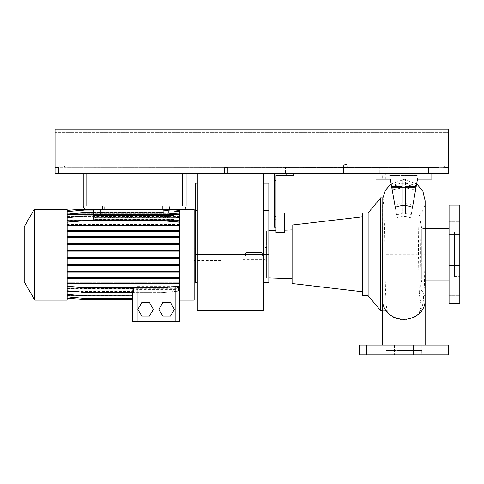 <?xml version="1.0" encoding="UTF-8"?>
<svg xmlns="http://www.w3.org/2000/svg" width="484" height="484" viewBox="0 0 484 484"><rect width="100%" height="100%" fill="white"/><g stroke="black" fill="none" stroke-linecap="round" stroke-linejoin="round"><path stroke-width="0.36" stroke-dasharray="2.42 1.81" d="M403.898 345.086L382.65 345.086L403.898 345.086M382.65 310.649L387.351 310.637L388.894 313.565L394.539 318.169L403.898 320.196L413.263 318.163L418.896 313.565L421.358 306.293L419.87 296.789L418.811 294.466L418.993 287.563A21.242 18.622 180 0 1 425.14 300.667M421.788 350.452L386.008 350.452L421.788 350.452L421.788 354.923L386.008 354.923L421.788 354.923M386.008 350.452L386.008 354.923M449.067 265.456L459.8 265.456L459.8 273.95L459.8 265.456L459.8 273.95L459.8 265.456L449.067 265.456L449.067 273.95L459.8 273.95L449.067 273.95L449.067 265.456M449.067 234.649L459.8 234.649L459.8 243.143L459.8 234.649L459.8 243.143L459.8 234.649L449.067 234.649L449.067 243.143L459.8 243.143L449.067 243.143L449.067 234.649M449.067 212.863L459.8 212.863L459.8 221.363L459.8 212.863L459.8 221.363L459.8 212.863L449.067 212.863L449.067 221.363L459.8 221.363L449.067 221.363L449.067 212.863M449.067 287.236L459.8 287.236L459.8 295.736L459.8 287.236L449.067 287.236L449.067 295.736L459.8 295.736L459.8 291.483L459.8 295.736L449.067 295.736L449.067 287.236M375.088 345.086L375.088 354.923L366.594 354.923L375.088 354.923L366.594 354.923L375.088 354.923L375.088 345.086L366.594 345.086L366.594 354.923L366.594 345.086L375.088 345.086M394.454 345.086L394.454 354.923L385.954 354.923L394.454 354.923L385.954 354.923L394.454 354.923L394.454 345.086L385.954 345.086L385.954 354.923L385.954 345.086L394.454 345.086M421.836 345.086L421.836 354.923L413.342 354.923L421.836 354.923L413.342 354.923L421.836 354.923L421.836 345.086L413.342 345.086L413.342 354.923L413.342 345.086L421.836 345.086M441.202 345.086L441.202 354.923L432.702 354.923L441.202 354.923L432.702 354.923L441.202 354.923L441.202 345.086L432.702 345.086L432.702 354.923L432.702 345.086L441.202 345.086M425.14 280.012L421.788 280.012L421.788 228.581L421.788 280.012L419.277 294.248C419.882 291.144 420.445 273.315 420.433 254.167L420.433 254.015C420.421 235.224 419.985 217.994 419.519 215.737C418.956 211.835 418.472 231.243 418.509 254.015L418.993 287.563M382.65 300.624L382.65 205.143M425.14 228.581L421.788 228.581L419.362 215.362C423.137 211.242 425.067 206.384 425.14 200.793L425.14 254.221L384.955 254.257C385.016 284.525 386.038 311.375 387.303 310.649L388.894 313.565M382.796 198.325L382.898 197.95C383.395 197.133 384.913 224.08 384.955 254.015L384.955 254.257M410.674 217.788C406.167 216.154 401.647 216.154 397.116 217.788L391.943 188.439C399.899 185.408 407.867 185.408 415.847 188.439L415.593 189.897L405.459 187.822L405.459 213.432L411.206 214.757L410.674 217.788L417.486 179.165L405.459 179.165L405.459 203.068L405.459 184.555L416.095 187.042L416.294 185.904C408.06 182.28 399.79 182.28 391.495 185.904L391.695 187.042C394.69 185.62 398.235 184.791 402.331 184.555L402.331 203.068L394.859 204.986L395.283 207.364M391.943 188.439L390.31 179.165L391.604 186.522L390.31 179.165L375.947 179.165L375.947 173.798L431.849 173.798L375.947 173.798L431.849 173.798L375.947 173.798L385.784 173.798L375.947 173.798L375.947 179.165L382.65 179.165L375.947 179.165L375.947 173.798L375.947 179.165L390.31 179.165L389.668 175.547L418.122 175.547L417.486 179.165L431.849 179.165L431.849 173.798L431.849 179.165L425.14 179.165L431.849 179.165L431.849 173.798L431.849 179.165L422.012 179.165L422.012 173.798L422.012 179.165L431.849 179.165L431.849 173.798M402.331 184.555L402.331 179.165L402.331 187.822L392.197 189.897M402.331 187.822L402.331 213.432L396.584 214.757L397.116 217.788M412.513 207.364L412.931 204.986L405.459 203.068M246.919 252.509C244.614 253.701 244.614 254.893 246.919 256.09L261.233 256.09L263.018 254.3L261.233 252.509L246.919 252.509A1.791 1.791 0 0 0 245.128 254.3A1.791 1.791 0 0 0 246.919 256.09L261.233 256.09A1.791 1.791 0 0 0 263.018 254.3A1.791 1.791 0 0 0 261.233 252.509L246.919 252.509M242.895 259.666L242.895 248.933L242.895 259.666L265.256 259.666L265.256 248.933L265.256 259.666M242.895 248.933L265.256 248.933M454.434 231.939L454.434 276.66L454.434 231.939L459.8 231.939L459.8 276.66L459.8 231.939M454.434 276.66L459.8 276.66M449.067 228.581L449.067 280.012L449.067 228.581M419.277 294.248L418.811 294.466L419.277 294.248M387.351 310.637L383.153 308.901L382.65 303.946M266.599 277.816L266.599 230.783L266.599 277.816L268.832 277.895M292.088 229.894L292.088 278.705L292.088 229.894M284.489 230.16L284.489 232.163L284.489 230.16M274.198 173.798L274.198 227.244L274.198 216.505L274.198 227.244L275.989 227.244L275.989 212.93L284.489 212.93L284.489 232.163L275.989 232.526L275.989 175.589L293.879 175.589L283.146 175.589L283.146 173.798L286.274 173.798L283.146 173.798L286.274 173.798L283.146 173.798L283.146 175.589L293.879 175.589L293.879 173.798L286.274 173.798L293.879 173.798L293.879 175.589L293.879 173.798L293.879 175.589L283.146 175.589L293.879 175.589L293.879 173.798L274.198 173.798L293.879 173.798M266.599 230.783L268.832 230.705M362.752 216.796L362.752 291.804L362.752 216.796M266.599 254.3L266.599 261.009L266.599 254.3M265.256 254.3L265.256 261.009L265.256 254.3M422.012 179.165L425.14 179.165L422.012 179.165M459.8 303.492L459.8 205.101M359.176 354.923L448.62 354.923M359.176 345.086L448.62 345.086M274.198 227.244L275.989 227.244L274.198 227.244M274.198 180.508L275.989 180.508M275.989 212.93L275.989 227.244M402.331 203.068L402.331 179.165L390.31 179.165L402.331 179.165L402.331 186.522L391.604 186.522L396.584 214.757M412.931 204.986L417.486 179.165L405.459 179.165L417.486 179.165L416.186 186.522L405.459 186.522L405.459 213.432M375.947 173.798L375.947 179.165L375.947 173.798L375.947 179.165L390.31 179.165M405.459 184.555L405.459 179.165L405.459 186.522L416.186 186.522L411.206 214.757M416.294 185.904L418.122 175.547L389.668 175.547L391.495 185.904M394.859 204.986L391.604 186.522L402.331 186.522L402.331 213.432M382.65 173.798L385.784 173.798L382.65 173.798L382.65 179.165L382.65 173.798M415.593 189.897L417.486 179.165L431.849 179.165L405.459 179.165L405.459 187.822M416.065 187.217L391.725 187.217M417.486 179.165L415.847 188.439M362.752 295.67L362.752 212.93M368.118 295.67L368.118 212.93M292.088 283.545L292.088 225.048M380.642 310.649L380.642 197.95M449.067 291.483L449.067 295.736L449.067 291.483M449.067 303.492L449.067 205.101M263.465 310.202L263.465 173.798L197.278 173.798L263.465 173.798M197.278 310.202L197.278 173.798M197.278 210.77L197.278 282.474L197.278 210.77L195.488 210.77L195.488 183.043M263.465 210.77L263.465 254.747L263.465 183.043L263.465 210.77L268.832 210.77L268.832 282.474M268.832 254.747L263.465 254.747L263.465 282.474L263.465 254.747L195.488 254.747L195.488 210.77M268.832 183.043L268.832 210.77M195.488 282.474L195.488 254.747M220.982 254.3L220.982 260.561L220.982 254.3M34.788 300.141L34.788 209.578C33.928 209.578 33.928 209.578 34.788 209.578L67.137 209.578L67.137 254.3L67.137 250.984L179.612 250.984L179.612 254.3L179.612 209.578L194.144 209.578L194.144 300.141M24.2 226.796L24.2 281.803M179.612 291.973L179.612 254.3L179.612 257.421L67.137 257.421L84.597 257.421L84.597 258.123L67.137 258.123L179.612 258.123L179.612 264.445L67.137 264.445L67.137 254.3L67.137 300.141M163.289 215.84L163.289 209.578L168.656 209.578L163.289 209.578L168.656 209.578L163.289 209.578L163.289 215.84L168.656 215.84L168.656 209.578L168.656 215.84L163.289 215.84M100.678 215.84L100.678 209.578L106.044 209.578L100.678 209.578L106.044 209.578L100.678 209.578L100.678 215.84L106.044 215.84L106.044 209.578L106.044 215.84L100.678 215.84M174.022 215.84L93.521 215.84L174.022 215.84L174.022 217.05L168.238 216.542L93.521 216.542L93.521 215.84L93.521 216.868L169.001 216.868L174.022 217.31L174.022 215.84L174.022 219.355L93.521 219.355L93.521 215.84L174.022 215.84L174.022 209.578L174.022 215.84L174.022 209.578L93.521 209.578L93.521 215.84L174.022 215.84L93.521 215.84L93.521 209.578L174.022 209.578M93.521 216.868L93.521 219.355M93.521 210.104L162.146 210.104L179.612 211.635L179.612 214.364L67.137 214.364L67.137 211.75L84.597 210.225L162.146 210.225L179.612 211.75L179.612 214.497L67.137 214.497L67.137 216.638L67.137 214.218L84.597 212.688L162.146 212.688L179.612 214.218L179.612 216.965L67.137 216.965L67.137 220.069L67.137 217.8L84.597 216.269L162.146 216.269L179.612 217.8L174.022 217.31L174.022 219.355M67.137 220.069L93.521 220.069L93.521 219.24L93.521 220.111L174.022 220.111L174.022 219.24L93.521 219.24L174.022 219.24L174.022 217.376L174.022 219.869L93.521 220.111M179.612 216.965L179.612 220.069L174.022 220.069L174.022 217.703L174.022 220.069M174.022 217.376L93.521 217.376L93.521 220.069M93.521 217.703L174.022 217.703M179.612 220.553L179.612 224.467L67.137 224.467L67.137 220.553L179.612 220.553L179.612 217.8L179.612 220.069M174.022 217.05L174.022 219.028M93.521 215.84L93.521 209.578L169.702 209.578L179.612 210.443L179.612 213.178L67.137 213.178L179.612 213.16L179.612 210.486L179.612 214.309L67.137 214.309M93.521 216.542L93.521 219.028M67.137 220.256L67.137 217.54L84.597 216.009L162.146 216.009L179.612 217.54L179.612 220.256L67.137 220.256L67.137 214.025L84.597 212.494L162.146 212.494L174.022 213.535M179.612 220.256L179.612 214.025L179.612 216.747L179.612 214.551L67.137 214.551L67.137 211.635L84.597 210.104L162.146 210.104L174.022 211.145M72.425 217.074L174.319 217.074M93.521 217.376L93.521 219.869M162.769 302.597L158.897 309.306L162.769 316.016L170.513 316.016L174.391 309.306L170.513 302.597L162.769 302.597M133.439 288.047L137.123 286.595L175.141 286.595M141.751 302.597L137.873 309.306L141.751 316.016L149.495 316.016L153.368 309.306L149.495 302.597L141.751 302.597M67.137 294.381L84.597 295.912L132.652 295.912L132.652 294.103L67.137 294.103L67.137 291.955L67.137 294.381L67.137 284.132L179.612 284.132L179.612 290.799L179.612 288.531L179.219 288.531L179.612 289.692L179.612 288.531M67.137 288.531L133.046 288.531L132.652 291.634L76.678 291.634M67.137 294.236L67.137 295.361L132.652 295.361L132.652 294.236L67.137 294.236L67.137 296.964L84.597 298.489L132.652 298.489L132.652 294.236M179.612 271.385L67.137 271.385L67.137 265.359L179.612 265.359L179.612 272.087L67.137 272.087L67.137 277.604L179.612 277.604L179.612 272.087M179.612 243.446L67.137 243.446L67.137 237.444L179.612 237.444L179.612 244.148L67.137 244.148L67.137 250.476L179.612 250.476L179.612 244.148M67.137 295.44L67.137 298.114L84.597 299.644L132.652 299.644L132.652 295.421L67.137 295.555M179.612 283.122L67.137 283.122L67.137 278.306L179.612 278.306L179.612 283.824L67.137 283.824L67.137 286.207L84.597 287.732L162.146 287.732L179.612 286.207L179.612 283.824M179.612 230.566L67.137 230.566L67.137 225.804L179.612 225.804L179.612 231.267L67.137 231.267L67.137 236.743L179.612 236.743L179.612 231.267M67.137 217.54L67.137 225.477L179.612 225.477L67.137 225.477L67.137 230.995L179.612 230.995L67.137 230.995L67.137 236.513L179.612 236.513L179.612 230.293L67.137 230.293L179.612 230.293L179.612 217.54M67.137 283.818L67.137 287.853L179.612 287.853L179.612 283.818L67.137 283.818L67.137 286.528L84.597 288.059L162.146 288.059L179.612 286.528L179.612 283.818M84.597 236.513L84.597 237.214L67.137 237.214L67.137 243.24L179.612 243.24L179.612 236.513L67.137 236.513L67.137 237.214L179.612 237.214L162.146 237.214L162.146 236.513M67.137 288.343L67.137 291.525L132.761 291.525C133.306 290.448 134.764 289.819 137.123 289.638L175.141 289.638C177.507 289.819 178.959 290.448 179.503 291.525L179.612 288.343L67.137 288.343L67.137 291.059L84.597 292.59L162.146 292.59L179.612 291.059L179.612 288.343M67.137 224.467L67.137 222.392L67.137 224.776L179.612 224.782L179.612 222.392L179.612 224.467M82.274 220.746L164.475 220.746M132.652 294.103L132.652 291.955L67.137 291.955M179.612 210.443L179.612 213.238L67.137 213.22L179.612 213.238L179.612 214.364M179.612 264.657L67.137 264.657L67.137 258.317L179.612 258.317L179.612 265.359M67.137 294.29L132.652 294.29L132.652 295.379L67.137 295.379L67.137 294.29L67.137 296.843L84.597 298.374L132.652 298.374L132.652 294.29M84.597 271.149L84.597 271.851L67.137 271.851L67.137 277.326L179.612 277.326L179.612 264.445L67.137 264.445L67.137 271.149L179.612 271.149L67.137 271.149L67.137 271.851L179.612 271.851L162.146 271.851L162.146 271.149M84.597 243.24L84.597 243.942L67.137 243.942L67.137 250.282L179.612 250.282L179.612 243.24L67.137 243.24L67.137 243.942L179.612 243.942L162.146 243.942L162.146 243.24M67.137 294.048L132.652 294.048L132.658 291.852L67.137 291.852L67.137 296.964L84.597 298.489L132.652 298.489L132.652 294.048M179.612 216.747L67.137 216.747L67.137 214.551M67.137 216.638L179.612 216.638L179.612 214.497M179.612 257.615L67.137 257.615L67.137 251.178L179.612 251.178L179.612 258.317M67.137 282.795L179.612 282.795L179.612 277.326L67.137 277.326L67.137 282.795L179.612 282.795L179.612 286.528L162.146 288.059L84.597 288.059L67.137 286.528L67.137 282.795M84.597 277.326L84.597 278.028L179.612 278.028L162.146 278.028L162.146 277.326M179.503 291.525L179.503 294.581L179.612 291.852M179.606 291.852L179.612 291.525M67.137 287.853L67.137 291.059L84.597 292.59L162.146 292.59L179.612 291.059L179.612 287.853M84.597 258.123L179.612 258.123L179.612 257.421L84.597 257.421M84.597 250.984L179.612 250.984L179.612 250.282L67.137 250.282L67.137 250.984L84.597 250.984L84.597 250.282M67.137 216.965L67.137 214.218L84.597 212.688L162.146 212.688L179.612 214.218L179.612 216.638M67.137 214.497L67.137 211.75L84.597 210.225L162.146 210.225L179.612 211.75L179.612 214.309M179.612 211.635L179.612 214.551M179.612 222.071L179.612 224.782L67.137 224.776L67.137 222.071L84.597 220.541L162.146 220.541L179.612 222.071L179.612 225.804M179.612 236.743L179.612 237.444M179.612 250.476L179.612 251.178M179.612 277.604L179.612 278.306M179.612 286.207L179.612 284.132M179.612 294.944L179.612 289.692M67.137 210.443L67.137 213.22L67.137 210.443L77.047 209.578L169.702 209.578L174.022 209.953M67.137 220.553L67.137 217.8L84.597 216.269L162.146 216.269L169.001 216.868M67.137 291.525L67.137 294.575L84.597 296.099L132.658 296.099L132.658 291.852M67.137 291.852L67.137 294.575L84.597 296.099L132.658 296.099M67.137 295.361L67.137 298.156L84.597 299.681L132.652 299.681L132.652 291.973M67.137 295.421L67.137 298.156M67.137 295.379L67.137 298.114M67.137 294.103L67.137 296.843M67.137 284.132L67.137 286.207M67.137 283.122L67.137 283.824M67.137 277.604L67.137 278.306M67.137 271.385L67.137 272.087M67.137 264.657L67.137 265.359M67.137 257.615L67.137 258.317M67.137 250.476L67.137 251.178M67.137 243.446L67.137 244.148M67.137 236.743L67.137 237.444M67.137 230.566L67.137 231.267M179.612 225.102L67.137 225.102L67.137 225.804M67.137 225.102L67.137 222.071M67.137 216.747L67.137 214.025M67.137 214.364L67.137 211.635M179.219 288.531L179.219 290.836L179.612 290.799M178.826 290.866L179.219 290.836M67.137 290.799L84.597 292.33L133.439 292.33M133.046 292.33L133.046 288.531M132.652 291.634L132.652 289.692M132.652 295.912L132.652 291.955M132.652 298.374L132.652 295.379M132.652 299.644L132.652 295.44M132.652 299.681L132.652 295.361M132.761 296.099L132.761 291.525M132.652 321.382L179.612 321.382M84.597 265.147L179.612 265.147L67.137 265.147L84.597 265.147L84.597 264.445M162.146 265.147L162.146 264.445M194.144 254.3L194.144 248.038L194.144 254.3M67.137 224.776L179.612 224.776M84.597 225.477L84.597 224.776M162.146 225.477L162.146 224.776M67.137 222.392L84.597 220.861L162.146 220.861L179.612 222.392L162.146 220.861L84.597 220.861L67.137 222.392M162.146 250.984L162.146 250.282M84.597 278.028L162.146 278.028M93.521 212.494L162.146 212.494L179.612 214.025M84.597 243.942L162.146 243.942M84.597 271.851L162.146 271.851M93.521 216.009L162.146 216.009L168.238 216.542M67.137 210.486L77.494 209.578L169.249 209.578L179.612 210.486L169.249 209.578L77.494 209.578L67.137 210.486M84.597 237.214L162.146 237.214M84.597 282.795L84.597 283.497L179.612 283.497L162.146 283.497L162.146 282.795M84.597 283.497L162.146 283.497M162.146 258.123L162.146 257.421M84.597 230.995L84.597 230.293M162.146 230.995L162.146 230.293M162.394 205.996L169.551 205.996L162.394 205.996L169.551 205.996L162.394 205.996L162.394 209.578L162.394 205.996M165.074 209.578L169.551 209.578L165.074 209.578L169.551 209.578L165.074 209.578L165.074 205.996L165.074 209.578M99.783 205.996L106.94 205.996L99.783 205.996L106.94 205.996L99.783 205.996L99.783 209.578L99.783 205.996M102.463 209.578L106.94 209.578L102.463 209.578L106.94 209.578L102.463 209.578L102.463 205.996L102.463 209.578M86.811 209.578L182.516 209.578A3.576 3.576 0 0 0 186.098 205.996L186.098 173.798L182.516 173.798L182.516 205.549A0.448 0.448 0 0 1 182.069 205.996L87.259 205.996A0.448 0.448 0 0 1 86.811 205.549L86.811 173.798L83.236 173.798L83.236 205.996A3.576 3.576 0 0 0 86.811 209.578M186.098 173.798L182.516 173.798M86.811 173.798L83.236 173.798M347.996 166.399L347.996 173.798L343.519 173.798L347.996 173.798L343.519 173.798L347.996 173.798L347.996 166.399C348.353 163.743 343.15 163.755 343.519 166.399L343.519 173.798L343.519 166.399C343.162 163.737 348.365 163.761 347.996 166.399C346.508 167.694 345.013 167.694 343.519 166.399C345.007 167.694 346.496 167.694 347.996 166.399M289.856 167.537L289.856 173.798L285.378 173.798L289.856 173.798L285.378 173.798L289.856 173.798L289.856 167.537L285.378 167.537L285.378 173.798L285.378 167.537L289.856 167.537M383.77 167.537L383.77 173.798L379.299 173.798L383.77 173.798L379.299 173.798L383.77 173.798L383.77 167.537L379.299 167.537L379.299 173.798L379.299 167.537L383.77 167.537M428.491 167.537L428.491 173.798L424.02 173.798L428.491 173.798L424.02 173.798L428.491 173.798L428.491 167.537L424.02 167.537L424.02 173.798L424.02 167.537L428.491 167.537M227.686 167.537L227.686 173.798L224.558 173.798L227.686 173.798L224.558 173.798L227.686 173.798L227.686 167.537L224.558 167.537L224.558 173.798L224.558 167.537L227.686 167.537M438.782 173.798L438.782 167.349C438.51 165.468 445.316 165.474 445.044 167.349C445.31 165.468 438.516 165.468 438.782 167.349L448.62 167.537L448.62 160.954L448.62 167.537L438.782 167.349L438.782 173.798L445.044 173.798L445.044 167.349L445.044 173.798L438.782 173.798M58.637 173.798L58.637 167.349L64.898 167.349C65.165 165.468 58.37 165.468 58.637 167.349C58.364 165.468 65.171 165.474 64.898 167.349L439.242 167.537L58.637 167.349L58.637 173.798L64.898 173.798L64.898 167.349L64.898 173.798L58.637 173.798M55.061 167.537L55.061 160.954L55.061 167.537L59.096 167.537L55.061 167.537M448.62 132.368L448.62 160.954L448.62 132.368L55.061 132.368L55.061 129.077L448.62 129.077L55.061 129.077L55.061 160.954L55.061 132.368L448.62 132.368M55.061 129.077L448.62 129.077L448.62 173.798L55.061 173.798L55.061 129.077M425.14 179.165L425.14 173.798L425.14 179.165M286.274 175.589L286.274 173.798L286.274 175.589M274.198 219.639L275.989 219.639L274.198 219.639M420.433 254.167L425.14 254.221L424.323 286.897L423.397 298.713C423.446 303.19 421.945 308.145 418.896 313.565M137.123 287.732L137.123 286.595M137.123 321.382L137.123 289.638M175.141 321.382L175.141 289.638M166.865 209.578L166.865 205.996L166.865 209.578M104.254 209.578L104.254 205.996L104.254 209.578M55.061 160.954L448.62 160.954L55.061 160.954M391.126 183.817L403.898 179.552L416.663 183.817M266.599 261.009L265.256 261.009M274.198 216.505L275.989 216.505M385.784 179.165L385.784 173.798L385.784 179.165M266.599 247.59L265.256 247.59M418.944 294.889L419.87 296.789M220.982 260.561L195.488 260.561M179.612 213.045L67.137 213.045M220.982 248.038L195.488 248.038M169.551 209.578L169.551 205.996L169.551 209.578M106.94 209.578L106.94 205.996L106.94 209.578"/><path stroke-width="0.73" d="M425.14 345.086L425.14 300.667A21.242 18.622 180 0 1 403.898 319.283A21.242 18.622 180 0 1 382.65 300.667L382.796 198.325L385.476 190.218L391.126 183.817M395.283 207.364C401.018 204.944 406.766 204.944 412.513 207.364L416.065 187.217L391.725 187.217L395.283 207.364M449.067 205.101L449.067 303.492L459.8 303.492L459.8 205.101L449.067 205.101M425.14 280.012L449.067 280.012M425.14 228.581L449.067 228.581M368.118 212.93L368.118 295.67L362.752 295.67L362.752 212.93L368.118 212.93L380.642 197.95L380.642 310.649L382.65 310.649M382.65 303.946L382.65 300.697M380.642 197.95L382.844 197.95M368.118 295.67L380.642 310.649M268.832 277.895L292.088 278.705M284.489 230.16L292.088 229.894M293.879 173.798L293.879 175.589L275.989 175.589L275.989 232.526L284.489 232.163L284.489 212.93L275.989 212.93M268.832 230.705L275.989 230.457M362.752 216.796L292.088 225.048L292.088 283.545L362.752 291.804M448.62 345.086L359.176 345.086L359.176 354.923L448.62 354.923L448.62 345.086M274.198 173.798L274.198 227.244L275.989 227.244M274.198 180.508L275.989 180.508M391.725 187.217L390.31 179.165L375.947 179.165L375.947 173.798M431.849 173.798L431.849 179.165L417.486 179.165L416.065 187.217M417.486 179.165L416.095 187.042M390.31 179.165L391.695 187.042M263.465 282.474L268.832 282.474L268.832 254.747L263.465 254.747L263.465 310.202L197.278 310.202L197.278 254.747L263.465 254.747L263.465 173.798M197.278 173.798L197.278 254.747L195.488 254.747L195.488 282.474L197.278 282.474M268.832 254.747L268.832 183.043L263.465 183.043M197.278 183.043L195.488 183.043L195.488 254.747M34.788 300.141L34.788 209.578L67.137 209.578L67.137 300.141L34.788 300.141L24.2 281.803L24.2 226.796L34.14 209.578M179.612 300.141L194.144 300.141L194.144 209.578L179.612 209.578L179.612 321.382L132.652 321.382L132.652 292.33L132.652 321.382M174.022 209.578L174.022 219.028L93.521 219.028L93.521 215.84L174.022 215.84M67.137 210.443L77.047 209.578L93.521 209.578L93.521 215.84M67.137 217.074L72.425 217.074M174.319 217.074L179.612 217.074M162.769 302.597L158.897 309.306L162.769 316.016L170.513 316.016L174.391 309.306L170.513 302.597L162.769 302.597M67.137 288.047L133.439 288.047L133.784 287.732M175.141 321.382L175.141 286.595L179.612 288.047M67.137 291.634L76.678 291.634M67.137 220.746L82.274 220.746M164.475 220.746L179.612 220.746M178.826 288.047L178.826 290.866L179.612 290.799M179.612 321.382L179.612 294.944M67.137 290.799L84.597 292.33L133.439 292.33L133.439 288.047M34.788 209.578C33.928 209.578 33.928 209.578 34.788 209.578M141.751 302.597L137.873 309.306L141.751 316.016L149.495 316.016L153.368 309.306L149.495 302.597L141.751 302.597M67.137 294.381L84.597 295.912L132.652 295.912M67.137 298.114L84.597 299.644L132.652 299.644M67.137 296.843L84.597 298.374L132.652 298.374M67.137 298.156L84.597 299.681L132.652 299.681M67.137 258.317L179.612 258.317M67.137 257.615L84.597 257.615L84.597 258.317M84.597 257.615L162.146 257.615L162.146 258.317M162.146 257.615L179.612 257.615M67.137 214.025L84.597 212.494L93.521 212.494M174.022 213.535L179.612 214.025M67.137 217.54L84.597 216.009L93.521 216.009M174.022 217.05L179.612 217.54M67.137 265.359L179.612 265.359M67.137 264.657L84.597 264.657L84.597 265.359M84.597 264.657L162.146 264.657L162.146 265.359M162.146 264.657L179.612 264.657M67.137 237.444L179.612 237.444M67.137 236.743L84.597 236.743L84.597 237.444M84.597 236.743L162.146 236.743L162.146 237.444M162.146 236.743L179.612 236.743M67.137 211.635L84.597 210.104L93.521 210.104M174.022 211.145L179.612 211.635M67.137 278.306L179.612 278.306M67.137 277.604L84.597 277.604L84.597 278.306M84.597 277.604L162.146 277.604L162.146 278.306M162.146 277.604L179.612 277.604M67.137 251.178L179.612 251.178M67.137 250.476L84.597 250.476L84.597 251.178M84.597 250.476L162.146 250.476L162.146 251.178M162.146 250.476L179.612 250.476M67.137 225.804L179.612 225.804M67.137 225.102L84.597 225.102L84.597 225.804M84.597 225.102L162.146 225.102L162.146 225.804M162.146 225.102L179.612 225.102M67.137 222.071L84.597 220.541L162.146 220.541L179.612 222.071M67.137 231.267L179.612 231.267M67.137 230.566L84.597 230.566L84.597 231.267M84.597 230.566L162.146 230.566L162.146 231.267M162.146 230.566L179.612 230.566M67.137 286.207L84.597 287.732L162.146 287.732L179.612 286.207M67.137 283.122L179.612 283.122M67.137 283.824L179.612 283.824M84.597 283.122L84.597 283.824M162.146 283.122L162.146 283.824M67.137 244.148L179.612 244.148M67.137 243.446L84.597 243.446L84.597 244.148M84.597 243.446L162.146 243.446L162.146 244.148M162.146 243.446L179.612 243.446M67.137 272.087L179.612 272.087M67.137 271.385L84.597 271.385L84.597 272.087M84.597 271.385L162.146 271.385L162.146 272.087M162.146 271.385L179.612 271.385M174.022 209.953L179.612 210.443M83.236 173.798L83.236 205.996A3.576 3.576 0 0 0 86.811 209.578L182.516 209.578A3.576 3.576 0 0 0 186.098 205.996L186.098 173.798M182.516 173.798L182.516 205.549A0.448 0.448 0 0 1 182.069 205.996L87.259 205.996A0.448 0.448 0 0 1 86.811 205.549L86.811 173.798M55.061 173.798L448.62 173.798L448.62 129.077L55.061 129.077L55.061 173.798M268.832 210.77L263.465 210.77M197.278 210.77L195.488 210.77M137.123 321.382L137.123 287.732M416.663 183.817L422.901 191.307L425.14 200.793L425.14 300.667M382.65 345.086L382.65 303.595M195.488 260.561L194.144 260.561M195.488 248.038L194.144 248.038"/></g></svg>
